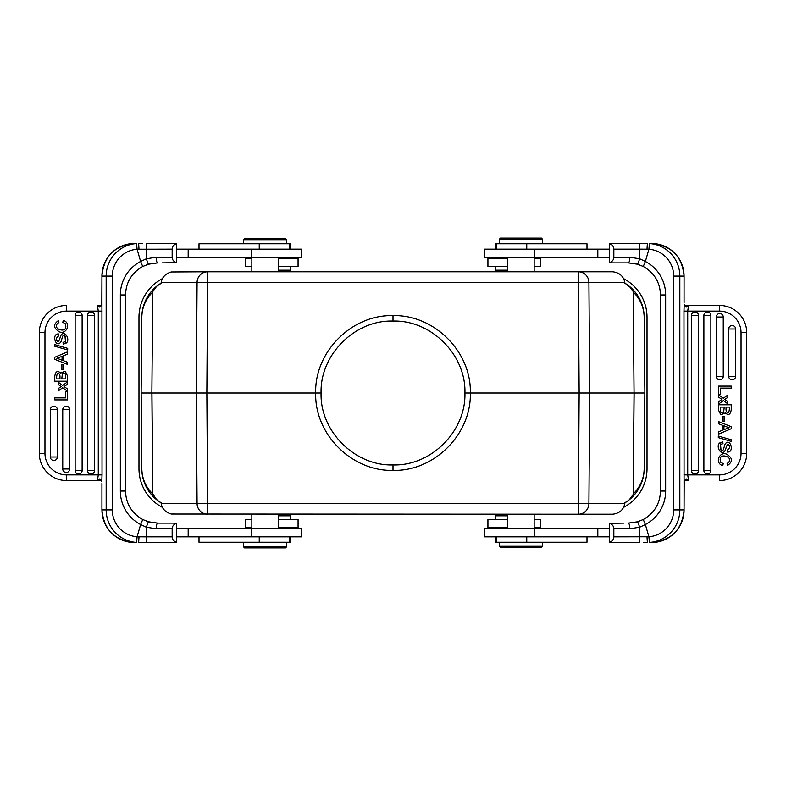 <?xml version="1.0" encoding="UTF-8"?>
<svg xmlns="http://www.w3.org/2000/svg" width="786" height="786" viewBox="0 0 786 786"><rect width="100%" height="100%" fill="white"/><g stroke="black" fill="none" stroke-linecap="round" stroke-linejoin="round"><path stroke-width="1.18" d="M609.484 528.762L484.373 528.762L484.373 536.848L609.484 536.848M609.484 523.329L609.484 542.281C612.304 541.23 613.758 539.422 613.837 536.848L613.837 528.762C613.797 526.237 612.353 524.419 609.484 523.329L623.799 523.112M684.066 302.512L684.056 276.092A32.599 32.472 -90 0 0 651.584 243.493L649.826 243.591A5.659 0.491 94.4 0 0 648.912 249.231A26.94 26.832 90 0 1 673.7 276.092L673.7 509.908A26.94 26.832 90 0 1 648.912 536.769L645.375 524.537L639.706 527.2L637.643 521.776L628.269 523.112A5.659 1.543 -90 0 1 629.812 528.762L639.706 527.2L639.254 542.507L609.484 542.281M639.254 542.507L623.799 542.507M684.056 302.217L684.075 276.092L679.831 276.092L679.831 509.908L684.075 509.908A32.599 32.472 -90 0 1 651.584 542.507L649.826 542.409A5.659 0.491 85.6 0 1 648.912 536.769L613.837 536.848M637.652 521.766L643.253 519.517C654.266 513.258 660.014 503.767 660.486 491.054L665.654 491.054A37.708 37.571 -90 0 1 645.375 524.537L643.272 519.517L637.643 521.776L628.269 523.112M684.184 304.781L683.967 311.109L687.721 311.109L688.546 305.449L684.606 305.43L686.099 307.159L684.184 304.781M687.504 305.449L719.495 305.449A27.205 27.205 0 0 1 746.7 332.655L746.7 453.345L741.041 453.345L741.041 332.655A21.546 21.546 0 0 0 719.495 311.109L683.967 311.109L684.066 483.478M686.109 478.841L684.616 480.57L688.546 480.551L686.109 478.841L684.184 481.219L684.056 509.908L684.075 483.783M686.492 479.155L685.009 480.551L688.546 480.551L687.721 474.891L719.495 474.891A21.546 21.546 0 0 0 741.041 453.345M684.164 481.631L685.009 480.551M688.546 480.551L687.868 480.551M687.278 480.551L686.109 480.551M746.68 453.345L746.7 453.345A27.205 27.205 0 0 1 719.495 480.551L719.495 474.891M728.661 376.298A3.488 3.488 0 0 0 733.702 379.432A3.488 3.488 0 0 0 735.647 376.298L735.647 329A3.488 3.488 0 0 0 732.149 325.512A3.488 3.488 0 0 0 728.661 329L728.661 376.298L735.647 376.298M716.272 376.298A3.488 3.488 0 0 0 721.312 379.432A3.488 3.488 0 0 0 723.258 376.298L723.258 317.013A3.488 3.488 0 0 0 719.76 313.526A3.488 3.488 0 0 0 716.272 317.013L716.272 376.298L723.258 376.298M703.883 470.578A3.488 3.488 0 0 0 708.913 473.712A3.488 3.488 0 0 0 710.858 470.578L710.858 315.422A3.488 3.488 0 0 0 707.371 311.924A3.488 3.488 0 0 0 703.883 315.422L703.883 470.578L710.858 470.578M691.483 470.578A3.488 3.488 0 0 0 696.524 473.712A3.488 3.488 0 0 0 698.469 470.578L698.469 315.422A3.488 3.488 0 0 0 694.981 311.924A3.488 3.488 0 0 0 691.483 315.422L691.483 470.578L698.469 470.578M725.635 399.956L724.849 399.386L725.635 399.956L724.849 399.386L727.826 397.382L727.826 395.004L723.346 398.276L718.522 394.749L718.522 397.068L721.941 399.426L718.522 401.764L718.522 404.102L723.434 400.526L727.826 403.866L727.826 401.577L725.635 399.956M726.421 446.193L728.003 444.326L726.421 446.193C723.768 461.018 713.924 445.76 720.349 442.606L721.243 452.304M727.433 452.048C735.057 452.412 729.85 436.662 725.036 444.277L724.378 446.232L725.036 444.277C729.85 436.662 735.057 452.412 727.433 452.048L727.296 450.103C730.204 448.03 730.44 446.104 728.003 444.326M720.349 442.606L722.815 441.87L722.973 443.776C717.893 443.677 720.968 454.033 723.454 449.513L724.378 446.232M722.815 441.87L722.285 441.909M725.311 412.935C728.475 415.676 730.449 414.615 731.235 409.771C730.449 414.615 728.475 415.676 725.311 412.935L720.811 414.812L718.522 410.135L718.522 404.8L731.235 404.8L731.235 409.771M720.801 462.325L723.228 463.642L720.801 462.325L720.114 459.162M686.099 307.159L688.546 305.449L719.495 305.449A27.205 27.205 0 0 1 746.7 332.655L741.041 332.655M686.492 306.845L684.164 304.369M665.654 491.054L665.654 294.947A37.708 37.571 -90 0 0 645.375 261.463L643.253 266.483L637.652 264.234L643.272 266.483M639.254 243.493L639.568 249.152L647.006 249.182L647.359 243.493L609.484 243.719L609.681 262.888L628.269 262.888L637.643 264.224L628.269 262.888A5.659 1.543 -90 0 0 629.812 257.238L639.716 258.8L637.643 264.224M623.799 243.493L643.567 243.493M609.484 262.671C612.304 261.61 613.758 259.802 613.837 257.238L613.837 249.152C613.797 246.617 612.353 244.81 609.484 243.719M613.837 249.152L639.568 249.152L639.716 258.8L645.375 261.463L648.912 249.231L647.006 249.182M628.269 262.888L616.411 262.888M609.484 249.152L484.373 249.152L484.373 257.238L609.484 257.238M586.995 249.152L586.995 243.768L495.406 243.768L495.406 249.152M499.405 243.493L542.507 243.493L542.507 239.19L499.405 239.19L499.405 243.493M499.405 239.19L500.486 238.109L541.426 238.109L542.507 239.19M176.516 257.238L301.627 257.238L301.627 249.152L176.516 249.152M176.516 262.671L176.516 243.719C173.696 244.77 172.242 246.578 172.163 249.152L172.163 257.238C172.203 259.763 173.647 261.581 176.516 262.671L162.201 262.888M101.934 483.488L101.944 509.908A32.599 32.472 90 0 0 134.416 542.507L136.174 542.409A5.659 0.491 -85.6 0 0 137.088 536.769A26.94 26.832 -90 0 1 112.3 509.908L112.3 276.092A26.94 26.832 -90 0 1 137.088 249.231L140.625 261.463L146.294 258.8L148.358 264.224L157.731 262.888A5.659 1.543 90 0 1 156.188 257.238L146.294 258.8L146.746 243.493L176.516 243.719M146.746 243.493L162.201 243.493M101.944 483.783L101.925 509.908L106.169 509.908L106.169 276.092L101.925 276.092A32.599 32.472 90 0 1 134.416 243.493L136.174 243.591A5.659 0.491 -94.4 0 1 137.088 249.231L172.163 249.152M148.348 264.234L142.747 266.483C131.734 272.742 125.986 282.233 125.514 294.947L120.346 294.947A37.708 37.571 90 0 1 140.625 261.463L142.728 266.483L148.358 264.224L157.731 262.888M101.816 481.219L102.033 474.891L98.279 474.891L97.454 480.551L101.394 480.57L99.901 478.841L101.816 481.219M98.496 480.551L66.505 480.551A27.205 27.205 0 0 1 39.3 453.345L39.3 332.655L44.959 332.655L44.959 453.345A21.546 21.546 0 0 0 66.505 474.891L102.033 474.891L101.934 302.522M99.891 307.159L101.384 305.43L97.454 305.449L99.891 307.159L101.816 304.781L101.944 276.092L101.925 302.217M99.508 306.845L100.991 305.449L97.454 305.449L98.279 311.109L66.505 311.109A21.546 21.546 0 0 0 44.959 332.655M101.836 304.369L100.991 305.449M97.454 305.449L98.132 305.449M98.722 305.449L99.891 305.449M39.32 332.655L39.3 332.655A27.205 27.205 0 0 1 66.505 305.449L66.505 311.109M57.339 409.703A3.488 3.488 0 0 0 52.298 406.568A3.488 3.488 0 0 0 50.353 409.703L50.353 457A3.488 3.488 0 0 0 53.851 460.488A3.488 3.488 0 0 0 57.339 457L57.339 409.703L50.353 409.703M69.728 409.703A3.488 3.488 0 0 0 64.688 406.568A3.488 3.488 0 0 0 62.742 409.703L62.742 468.987A3.488 3.488 0 0 0 66.24 472.474A3.488 3.488 0 0 0 69.728 468.987L69.728 409.703L62.742 409.703M82.117 315.422A3.488 3.488 0 0 0 77.087 312.288A3.488 3.488 0 0 0 75.142 315.422L75.142 470.578A3.488 3.488 0 0 0 78.629 474.076A3.488 3.488 0 0 0 82.117 470.578L82.117 315.422L75.142 315.422M94.517 315.422A3.488 3.488 0 0 0 89.476 312.288A3.488 3.488 0 0 0 87.531 315.422L87.531 470.578A3.488 3.488 0 0 0 91.019 474.076A3.488 3.488 0 0 0 94.517 470.578L94.517 315.422L87.531 315.422M60.365 386.044L61.151 386.614L60.365 386.044L61.151 386.614L58.174 388.618L58.174 390.996L62.654 387.724L67.478 391.251L67.478 388.932L64.059 386.574L67.478 384.236L67.478 381.898L62.566 385.474L58.174 382.134L58.174 384.423L60.365 386.044M59.579 339.807L57.997 341.674L59.579 339.807C62.232 324.982 72.076 340.24 65.651 343.394L64.757 333.696M58.567 333.952C50.943 333.588 56.15 349.338 60.964 341.723L61.622 339.768L60.964 341.723C56.15 349.338 50.943 333.588 58.567 333.952L58.704 335.897C55.796 337.97 55.56 339.896 57.997 341.674M65.651 343.394L63.185 344.13L63.027 342.224C68.107 342.323 65.032 331.967 62.546 336.487L61.622 339.768M63.185 344.13L63.715 344.091M60.689 373.065C57.525 370.324 55.551 371.385 54.765 376.229C55.551 371.385 57.525 370.324 60.689 373.065L65.189 371.189L67.478 375.865L67.478 381.2L54.765 381.2L54.765 376.229M65.199 323.675L62.772 322.358L65.199 323.675L65.886 326.838M99.901 478.841L97.454 480.551L66.505 480.551A27.205 27.205 0 0 1 39.3 453.345L44.959 453.345M99.508 479.155L101.836 481.631M120.346 294.947L120.346 491.054A37.708 37.571 90 0 0 140.625 524.537L142.747 519.517L148.348 521.766L142.728 519.517M146.746 542.507L146.432 536.848L138.994 536.818L138.641 542.507L176.516 542.281L176.319 523.112L157.731 523.112L148.358 521.776L157.731 523.112A5.659 1.543 90 0 0 156.188 528.762L146.284 527.2L148.358 521.776M162.201 542.507L142.433 542.507M176.516 523.329C173.696 524.39 172.242 526.198 172.163 528.762L172.163 536.848C172.203 539.383 173.647 541.19 176.516 542.281M172.163 536.848L146.432 536.848L146.284 527.2L140.625 524.537L137.088 536.769L138.994 536.818M157.731 523.112L169.589 523.112M176.516 536.848L301.627 536.848L301.627 528.762L176.516 528.762M199.005 536.848L199.005 542.232L290.594 542.232L290.594 536.848M286.595 542.507L243.493 542.507L243.493 546.81L286.595 546.81L286.595 542.507M286.595 546.81L285.515 547.891L244.574 547.891L243.493 546.81M162.545 278.549A43.643 43.643 0 0 0 138.975 317.308L138.975 468.692A43.643 43.643 0 0 0 162.545 507.451M623.416 507.461A43.643 43.643 0 0 0 647.025 468.692L647.025 317.308A43.643 43.643 0 0 0 623.416 278.539M152.739 493.893L151.875 393L141.126 393L141.814 468.78C142.06 478.645 145.705 487.015 152.739 493.893L156.699 499.768C147.129 491.663 142.168 481.337 141.794 468.78A40.41 40.41 0 0 0 156.738 499.798M157.141 500.122A40.41 40.41 0 0 0 157.907 500.721M159.941 502.146A40.41 40.41 0 0 0 161.101 502.883L158.969 501.488L161.051 502.627L161.209 503.541L588.92 503.541L589.716 393L470.313 393C471.58 351.676 433.901 314.41 393 315.638C351.676 314.4 314.439 352.099 315.687 393L151.944 393L152.818 494.453M161.209 503.541C162.073 508.768 165.433 512.266 171.279 514.034L578.349 514.221A10.778 10.582 90 0 0 588.92 503.541L624.791 503.541L624.949 502.627L627.032 501.488L624.899 502.883A40.41 40.41 0 0 0 626.059 502.146M628.093 500.721A40.41 40.41 0 0 0 628.859 500.122M629.262 499.798A40.41 40.41 0 0 0 644.206 468.78L644.874 393L634.125 393L633.182 494.453L634.056 393L589.716 393L588.92 282.459L197.08 282.459L196.284 393L197.08 503.541A10.778 10.582 -90 0 0 207.651 514.221L206.856 393L207.651 271.779L171.279 271.966C165.433 273.734 162.073 277.232 161.209 282.459L161.051 283.373L156.699 286.232C147.129 294.337 142.168 304.663 141.794 317.22A40.41 40.41 0 0 1 156.738 286.202M633.182 291.547L634.056 393L633.182 291.547L629.301 286.232C638.871 294.337 643.832 304.663 644.206 317.22A40.41 40.41 0 0 0 629.262 286.202M628.859 285.878A40.41 40.41 0 0 0 628.093 285.279M632.504 289.13L624.899 283.117A40.41 40.41 0 0 1 626.059 283.854M158.969 284.512L161.101 283.117A40.41 40.41 0 0 0 159.941 283.854M157.907 285.279A40.41 40.41 0 0 0 157.141 285.878M153.496 496.87L158.969 501.488M141.794 468.78L141.126 393L141.814 317.22C142.06 307.355 145.705 298.985 152.739 292.107L151.875 393L152.739 292.107M153.506 289.13L156.689 286.232L152.818 291.547M161.209 282.459L197.08 282.459A10.778 10.582 -90 0 1 207.651 271.779L578.349 271.779A10.778 10.582 90 0 1 588.92 282.459L624.791 282.459L624.949 283.373L627.032 284.512M624.791 282.459C623.593 276.269 619.604 272.703 612.805 271.779L578.349 271.779L579.144 393L578.349 514.221L612.805 514.221C619.604 513.297 623.593 509.731 624.791 503.541M462.581 271.779L565.92 271.779M644.186 317.22L644.874 393L644.186 317.22C643.94 307.355 640.295 298.985 633.261 292.107M627.032 501.488L629.301 499.768C638.871 491.663 643.832 481.337 644.206 468.78L644.186 468.78C643.94 478.645 640.295 487.015 633.261 493.893M632.494 496.87L629.311 499.768L633.182 494.453M464.929 393C466.098 354.653 431.052 319.912 393 321.071C354.555 319.892 319.912 355.046 321.071 393C319.902 431.337 354.938 466.088 393 464.929C431.445 466.108 466.088 430.944 464.929 393L470.313 393C471.571 433.892 434.324 471.61 393 470.362C352.089 471.59 314.42 434.314 315.687 393L321.071 393M534.156 527.691L540.729 527.691L540.729 519.605L534.156 519.605M507.756 519.605L487.929 519.605L487.929 527.691L507.756 527.691M507.756 515.832L495.475 515.832L495.475 519.605M495.406 536.848L495.406 542.232L586.995 542.232L586.995 536.848M506.38 547.351L522.277 547.351M499.405 546.28L500.486 547.351L541.426 547.351L542.507 546.28L499.405 546.28L499.405 542.232M251.844 519.605L245.271 519.605L245.271 527.691L251.844 527.691M278.244 527.691L298.071 527.691L298.071 519.605L278.244 519.605M290.525 519.605L290.525 515.832L278.244 515.832M54.765 359.32L67.478 364.39L67.478 362.228L63.725 360.813L63.725 355.665L67.478 354.162L67.478 351.873L54.765 357.266L54.765 359.32M56.847 358.308A15.602 15.602 0 0 1 58.645 358.878L62.065 360.204L62.065 356.323L56.847 358.308M58.655 358.878A15.602 15.602 0 0 0 58.645 358.878L62.065 360.204M54.765 399.897L67.478 399.897L67.478 391.536L65.69 391.536L65.69 397.873L54.765 397.873L54.765 399.897M54.548 346.154L67.694 349.976L67.694 348.365L54.548 344.563L54.548 346.154M65.631 374.735L65.317 373.812L62.418 373.478L61.76 378.901L65.69 378.901L65.631 374.735M59.972 376.189L59.972 378.901L56.543 378.901C56.661 373.438 57.732 371.965 59.756 374.49L59.972 376.189L59.756 374.49M65.69 376.789L65.69 378.901M62.418 373.478L64.049 373.075M62.772 322.358L63.263 320.334C71.781 323.046 66.437 334.59 59.638 331.957C53.36 328.273 52.957 324.471 58.439 320.55L58.891 322.535C50.55 327.949 64.786 333.293 65.621 327.654M61.907 369.695L63.754 369.695L63.754 364.527L61.907 364.527L61.907 369.695M251.844 258.309L245.271 258.309L245.271 266.395L251.844 266.395M278.244 266.395L298.071 266.395L298.071 258.309L278.244 258.309M278.244 270.168L290.525 270.168L290.525 266.395M290.594 249.152L290.594 243.768L199.005 243.768L199.005 249.152M279.62 238.649L263.723 238.649M286.595 239.72L285.515 238.649L244.574 238.649L243.493 239.72L286.595 239.72L286.595 243.768M534.156 266.395L540.729 266.395L540.729 258.309L534.156 258.309M507.756 258.309L487.929 258.309L487.929 266.395L507.756 266.395M495.475 266.395L495.475 270.168L507.756 270.168M731.235 426.68L718.522 421.61L718.522 423.772L722.275 425.187L722.275 430.335L718.522 431.838L718.522 434.127L731.235 428.734L731.235 426.68M729.153 427.692A15.602 15.602 0 0 1 727.355 427.122L723.935 425.796L723.935 429.677L729.153 427.692M727.345 427.122A15.602 15.602 0 0 0 727.355 427.122L723.935 425.796M731.235 386.103L718.522 386.103L718.522 394.464L720.31 394.464L720.31 388.127L731.235 388.127L731.235 386.103M731.452 439.846L718.306 436.024L718.306 437.635L731.452 441.437L731.452 439.846M720.369 411.265L720.683 412.188L723.582 412.522L724.24 407.099L720.31 407.099L720.369 411.265M726.028 409.811L726.028 407.099L729.457 407.099C729.339 412.562 728.268 414.035 726.244 411.51L726.028 409.811L726.244 411.51M720.31 409.211L720.31 407.099M723.582 412.522L721.951 412.925M723.228 463.642L722.737 465.666C714.219 462.954 719.563 451.41 726.362 454.043C732.64 457.727 733.043 461.529 727.561 465.45L727.109 463.465C735.45 458.051 721.214 452.707 720.379 458.346M724.093 416.305L722.246 416.305L722.246 421.473L724.093 421.473L724.093 416.305M629.812 528.762L613.837 528.762M643.567 542.507L647.359 542.507L647.006 536.818M627.572 528.762L629.861 528.762M683.967 474.891L687.721 474.891L687.721 311.109M719.495 311.109L719.495 305.449M649.826 243.591A32.599 32.472 90 0 1 679.831 276.092L673.7 276.092M673.7 509.908L679.831 509.908A32.599 32.472 90 0 1 649.826 542.409M665.654 294.947L660.505 294.947C660.014 282.233 654.266 272.742 643.253 266.483M613.837 257.238L629.812 257.238M597.822 257.238L597.822 249.152M534.352 257.238L534.352 249.152M526.758 249.152L526.758 243.768M156.188 257.238L172.163 257.238M142.433 243.493L138.641 243.493L138.994 249.182M158.428 257.238L156.139 257.238M102.033 311.109L98.279 311.109L98.279 474.891M66.505 474.891L66.505 480.551M136.174 542.409A32.599 32.472 -90 0 1 106.169 509.908L112.3 509.908M112.3 276.092L106.169 276.092A32.599 32.472 -90 0 1 136.174 243.591M120.346 491.054L125.495 491.054C125.986 503.767 131.734 513.258 142.747 519.517M172.163 528.762L156.188 528.762M188.178 528.762L188.178 536.848M251.648 528.762L251.648 536.848M259.242 536.848L259.242 542.232M393 321.071L393 315.638M393 464.929L393 470.362M141.156 393L141.814 468.78M644.186 468.78L644.844 393L644.206 468.78M597.822 536.848L597.822 528.762M534.352 536.848L534.352 528.762M526.758 542.232L526.758 536.848M50.353 457L57.339 457M62.742 468.987L69.728 468.987M75.142 470.578L82.117 470.578M87.531 470.578L94.517 470.578M188.178 249.152L188.178 257.238M251.648 249.152L251.648 257.238M259.242 243.768L259.242 249.152M735.647 329L728.661 329M723.258 317.013L716.272 317.013M710.858 315.422L703.883 315.422M698.469 315.422L691.483 315.422M684.075 276.092C682.16 256.295 671.323 245.429 651.584 243.493M651.584 542.507C671.323 540.572 682.16 529.705 684.075 509.908M534.156 257.238L534.156 271.779M507.756 257.238L507.756 271.779M251.844 257.238L251.844 271.779M278.244 257.238L278.244 271.779M101.925 509.908C103.84 529.705 114.677 540.572 134.416 542.507M134.416 243.493C114.677 245.429 103.84 256.295 101.925 276.092M251.844 528.762L251.844 514.221M278.244 528.762L278.244 514.221M644.206 317.22L644.874 393M534.156 528.762L534.156 514.221M507.756 528.762L507.756 514.221M502.48 528.762L501.399 527.691M497.096 514.221L495.475 515.832M496.713 542.232L496.713 536.848M542.507 546.28L542.507 542.232M289.287 536.848L289.287 542.232M283.52 528.762L284.601 527.691M288.904 514.221L290.525 515.832M125.514 294.947L125.514 491.054M283.52 257.238L284.601 258.309M288.904 271.779L290.525 270.168M289.287 243.768L289.287 249.152M243.493 239.72L243.493 243.768M496.713 249.152L496.713 243.768M502.48 257.238L501.399 258.309M497.096 271.779L495.475 270.168M660.486 491.054L660.486 294.947"/></g></svg>
